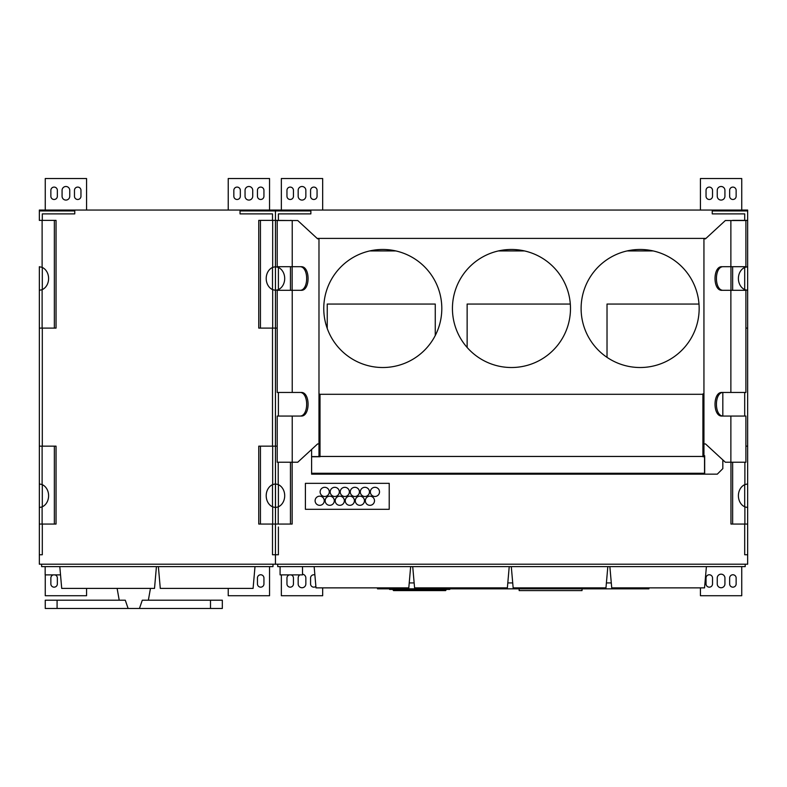 <?xml version="1.0" encoding="UTF-8"?>
<svg xmlns="http://www.w3.org/2000/svg" width="787" height="787" viewBox="0 0 787 787"><rect width="100%" height="100%" fill="white"/><g stroke="black" fill="none" stroke-linecap="round" stroke-linejoin="round"><path stroke-width="1.18" d="M435.26 335.528L435.26 304.048L327.244 304.048L327.244 328.454M744.699 524.063L744.699 554.756L747.65 554.756L747.65 524.063L730.956 524.063L730.956 462.235M747.64 290.324L744.886 289.665A11.805 9.67 -90 0 1 738.403 278.519A11.805 9.67 -90 0 1 744.886 267.373L747.65 266.724L747.65 328.1L745.899 328.1M745.899 446.15L747.65 446.15L747.65 507.526L744.886 506.877A11.805 9.67 -90 0 1 738.403 495.731A11.805 9.67 -90 0 1 744.886 484.585L747.65 483.936M732.648 462.235L732.648 524.063M744.699 392.447L744.699 416.057M747.65 328.1L747.65 446.15M747.65 507.526L747.65 524.063M744.699 484.664L744.699 506.798L744.699 484.664M744.699 267.452L744.699 289.586L744.699 267.452M730.956 220.527L732.648 220.527M732.648 266.704L732.648 290.314M730.956 266.704L730.956 290.314M744.699 220.38L744.699 213.887L712.235 213.887L712.235 210.936L747.65 210.936L747.65 266.724M747.65 220.38L732.648 220.38M272.499 524.063L272.499 554.756L275.45 554.756L275.45 524.063L290.452 524.063L290.452 462.235M278.401 527.005L278.401 554.756L275.45 554.756L275.45 507.526L272.686 506.877A11.805 9.67 -90 0 1 266.203 495.731A11.805 9.67 -90 0 1 272.686 484.585L275.44 483.926L278.214 484.585A11.805 9.67 90 0 1 284.697 495.731A11.805 9.67 90 0 1 278.214 506.877L275.45 507.526L275.45 446.15L277.201 446.15M290.452 524.063L292.144 524.063L292.144 462.235M260.448 446.15L275.45 446.15L275.509 507.536L275.45 524.063L258.756 524.063L258.756 446.15L260.448 446.15L260.448 524.063M278.401 506.798L278.401 484.664M278.401 289.586L278.401 267.452M290.452 220.527L275.45 220.38L275.45 290.314L275.45 266.724L278.214 267.373A11.805 9.67 90 0 1 284.697 278.519A11.805 9.67 90 0 1 278.214 289.665L275.46 290.324L275.45 328.1L275.45 290.314L272.686 289.665A11.805 9.67 -90 0 1 266.203 278.519A11.805 9.67 -90 0 1 272.686 267.373L275.45 266.724L275.45 210.936L310.865 210.936L310.865 213.887L278.401 213.887L278.401 220.38M277.201 328.1L272.686 328.1L272.686 289.665M275.45 446.15L275.45 328.1L275.45 446.15M278.401 416.057L278.401 392.447M290.452 290.314L290.452 266.704M292.144 290.314L292.144 266.704M292.144 220.527L290.452 220.38M272.499 220.38L272.499 213.887L240.035 213.887L240.035 210.936L275.45 210.936L275.45 210.05L747.65 210.05L747.65 210.936M747.65 554.756L747.65 564.2L39.35 564.2L39.35 446.15L54.352 446.15L54.352 524.063L39.35 524.063L39.35 266.724L42.114 267.373A11.805 9.67 90 0 1 48.597 278.519A11.805 9.67 90 0 1 42.114 289.665L39.36 290.324M275.45 554.756L275.45 564.2L275.45 554.756M570.319 304.048L467.134 304.048L467.134 347.46M698.994 304.048L607.023 304.048L607.023 357.357M389.221 509.307L389.221 483.336L305.405 483.336L305.405 509.307L389.221 509.307M329.281 491.895A4.574 4.574 0 0 1 322.414 495.859A4.574 4.574 0 0 1 322.414 487.93A4.574 4.574 0 0 1 329.281 491.895M379.511 491.895A4.574 4.574 0 0 1 372.644 495.859A4.574 4.574 0 0 1 372.644 487.93A4.574 4.574 0 0 1 379.511 491.895M369.467 491.895A4.574 4.574 0 0 1 362.6 495.859A4.574 4.574 0 0 1 362.6 487.93A4.574 4.574 0 0 1 369.467 491.895M339.325 491.895A4.574 4.574 0 0 1 332.468 495.859A4.574 4.574 0 0 1 332.468 487.93A4.574 4.574 0 0 1 339.325 491.895M349.369 491.895A4.574 4.574 0 0 1 342.512 495.859A4.574 4.574 0 0 1 342.512 487.93A4.574 4.574 0 0 1 349.369 491.895M359.423 491.895A4.574 4.574 0 0 1 352.556 495.859A4.574 4.574 0 0 1 352.556 487.93A4.574 4.574 0 0 1 359.423 491.895M374.494 500.748A4.574 4.574 0 0 1 367.627 504.713A4.574 4.574 0 0 1 367.627 496.784A4.574 4.574 0 0 1 374.494 500.748M364.45 500.748A4.574 4.574 0 0 1 357.583 504.713A4.574 4.574 0 0 1 357.583 496.784A4.574 4.574 0 0 1 364.45 500.748M354.406 500.748A4.574 4.574 0 0 1 347.539 504.713A4.574 4.574 0 0 1 347.539 496.784A4.574 4.574 0 0 1 354.406 500.748M334.308 500.748A4.574 4.574 0 0 1 327.451 504.713A4.574 4.574 0 0 1 327.451 496.784A4.574 4.574 0 0 1 334.308 500.748M324.264 500.748A4.574 4.574 0 0 1 317.397 504.713A4.574 4.574 0 0 1 317.397 496.784A4.574 4.574 0 0 1 324.264 500.748M344.352 500.748A4.574 4.574 0 0 1 337.495 504.713A4.574 4.574 0 0 1 337.495 496.784A4.574 4.574 0 0 1 344.352 500.748M712.53 190.336A3.246 3.246 0 0 0 709.284 187.09A3.246 3.246 0 0 0 706.037 190.336L706.037 196.238A3.246 3.246 0 0 0 709.284 199.485A3.246 3.246 0 0 0 712.53 196.238L712.53 190.336M724.925 190.336A3.837 3.837 0 0 0 721.089 186.499A3.837 3.837 0 0 0 717.252 190.336L717.252 196.238A3.837 3.837 0 0 0 721.089 200.075A3.837 3.837 0 0 0 724.925 196.238L724.925 190.336M736.14 190.336A3.246 3.246 0 0 0 732.894 187.09A3.246 3.246 0 0 0 729.647 190.336L729.647 196.238A3.246 3.246 0 0 0 732.894 199.485A3.246 3.246 0 0 0 736.14 196.238L736.14 190.336M293.453 190.336A3.246 3.246 0 0 0 290.206 187.09A3.246 3.246 0 0 0 286.96 190.336L286.96 196.238A3.246 3.246 0 0 0 290.206 199.485A3.246 3.246 0 0 0 293.453 196.238L293.453 190.336M305.848 190.336A3.837 3.837 0 0 0 302.011 186.499A3.837 3.837 0 0 0 298.175 190.336L298.175 196.238A3.837 3.837 0 0 0 302.011 200.075A3.837 3.837 0 0 0 305.848 196.238L305.848 190.336M317.063 190.336A3.246 3.246 0 0 0 313.816 187.09A3.246 3.246 0 0 0 310.57 190.336L310.57 196.238A3.246 3.246 0 0 0 313.816 199.485A3.246 3.246 0 0 0 317.063 196.238L317.063 190.336M729.647 583.915A3.246 3.246 0 0 0 732.894 587.161A3.246 3.246 0 0 0 736.14 583.915L736.14 578.012A3.246 3.246 0 0 0 732.894 574.766A3.246 3.246 0 0 0 729.647 578.012L729.647 583.915M717.252 583.915A3.837 3.837 0 0 0 721.089 587.751A3.837 3.837 0 0 0 724.925 583.915L724.925 578.012A3.837 3.837 0 0 0 721.089 574.176A3.837 3.837 0 0 0 717.252 578.012L717.252 583.915M706.037 583.915A3.246 3.246 0 0 0 709.284 587.161A3.246 3.246 0 0 0 712.53 583.915L712.53 578.012A3.246 3.246 0 0 0 709.284 574.766A3.246 3.246 0 0 0 706.037 578.012L706.037 583.915M314.879 574.943A3.246 3.246 0 0 0 310.57 578.012L310.57 583.915A3.246 3.246 0 0 0 315.882 586.413M299.788 574.884A3.837 3.837 0 0 0 298.175 578.012L298.175 583.915A3.837 3.837 0 0 0 302.011 587.751A3.837 3.837 0 0 0 305.848 583.915L305.848 578.012A3.837 3.837 0 0 0 302.513 574.205M289.331 574.884A3.246 3.246 0 0 0 286.96 578.012L286.96 583.915A3.246 3.246 0 0 0 290.206 587.161A3.246 3.246 0 0 0 293.453 583.915L293.453 578.012A3.246 3.246 0 0 0 291.082 574.884M700.43 210.05L700.43 178.531L741.748 178.531L741.748 210.05M700.43 587.869L700.43 595.72L741.748 595.72L741.748 566.62M322.67 587.869L322.67 595.72L281.353 595.72L281.353 574.884M281.353 210.05L281.353 178.531L322.67 178.531L322.67 210.05M314.151 566.62L316.01 587.869L408.797 587.869L410.657 566.62M648.911 587.869L648.911 588.833L377.504 588.833L377.504 587.869M409.23 582.931L414.149 582.931M507.802 582.931L512.721 582.931M606.403 582.931L611.292 582.931M277.722 564.2L277.722 566.62L745.2 566.62L745.2 564.2M302.513 566.62L302.513 574.884L280.083 574.884L280.083 566.62M509.228 566.62L507.369 587.869L414.582 587.869L412.722 566.62M607.83 566.62L605.97 587.869L513.154 587.869L511.294 566.62M706.401 566.62L704.542 587.869L611.725 587.869L609.866 566.62M582.026 588.833L582.026 590.604L519.164 590.604L519.164 588.833M445.668 590.014L445.668 590.604L396.658 590.604L396.658 590.014L393.057 590.014L393.057 589.424M396.658 590.604L393.53 590.604L393.53 590.014M442.697 590.604L442.697 590.014L446.042 590.014L446.042 589.424M449.78 588.833L449.78 589.424L389.575 589.424L389.575 588.833M442.697 589.424L442.697 590.014L396.658 590.014L396.658 589.424M722.83 459.903L722.83 468.619L717.291 474.158L704.68 474.158L704.68 455.752L703.942 455.752L703.942 238.412L317.141 238.412M318.981 393.903L318.981 455.752L319.866 455.752L320.014 394.297L318.981 393.903L318.981 238.412M703.942 455.752L703.057 455.752L703.057 394.297L320.014 394.297L320.014 456.745L311.603 456.745L311.603 473.272L704.532 473.272L704.532 474.158L311.603 474.158L311.603 473.272M703.942 393.903L702.919 393.903L702.919 456.745L704.532 456.745L704.532 473.272M581.111 308.494A59.025 59.025 0 0 1 669.648 257.379A59.025 59.025 0 0 1 669.648 359.61A59.025 59.025 0 0 1 581.111 308.494M323.762 308.494A59.025 59.025 0 0 1 412.299 257.379A59.025 59.025 0 0 1 412.299 359.61A59.025 59.025 0 0 1 323.762 308.494M452.436 308.494A59.025 59.025 0 0 1 540.974 257.379A59.025 59.025 0 0 1 540.974 359.61A59.025 59.025 0 0 1 452.436 308.494M311.603 449.456L311.603 456.598L318.538 456.598L318.981 455.752M722.83 416.028L722.83 392.487M702.919 456.45L320.014 456.45M318.981 443.937L317.594 443.937L318.981 443.937M317.594 238.825L318.981 238.825L317.594 238.825L297.742 220.527L292.233 220.527L292.233 266.704L277.201 266.704L277.201 220.527L292.233 220.527M705.506 443.937L703.942 443.937L705.506 443.937L725.358 462.235L730.867 462.235L730.867 416.057L745.899 416.057L745.899 462.235L730.867 462.235M703.942 238.412L705.959 238.412M705.506 238.825L703.942 238.825L705.506 238.825L725.358 220.527L745.899 220.527L745.899 266.704L730.867 266.704L730.867 220.527M653.18 250.925L627.101 250.925M524.506 250.925L498.427 250.925M395.831 250.925L369.752 250.925M292.233 392.447L292.233 290.314L277.201 290.314L277.201 392.447L299.709 392.447C308.986 391.877 308.986 416.628 299.709 416.057L292.233 416.057L292.233 462.235L297.742 462.235L317.594 443.937M292.233 290.314L301.126 290.314C310.393 290.885 310.393 266.134 301.126 266.704L292.233 266.704M301.126 416.057C310.393 416.628 310.393 391.877 301.126 392.447M301.126 266.704L299.709 266.704C308.986 266.134 308.986 290.885 299.709 290.314M292.233 416.057L277.201 416.057L277.201 462.235L292.233 462.235M730.867 266.704L723.391 266.704C714.114 266.134 714.114 290.885 723.391 290.314L745.899 290.314L745.899 392.447L721.974 392.447C712.707 391.877 712.707 416.628 721.974 416.057L730.867 416.057M721.974 266.704C712.707 266.134 712.707 290.885 721.974 290.314M730.867 290.314L730.867 392.447M723.391 416.057C714.114 416.628 714.114 391.877 723.391 392.447M260.448 328.1L258.756 328.1L258.756 220.38L260.448 220.38L260.448 328.1L272.686 328.1M272.499 328.1L272.499 446.15M272.499 484.664L272.499 506.798L272.499 484.664M272.499 267.452L272.499 289.586L272.499 267.452M42.114 289.665L42.114 328.1L54.352 328.1L54.352 220.38L39.35 220.38L39.35 210.05L275.45 210.05L275.45 220.38L260.448 220.38M39.35 483.936L42.114 484.585A11.805 9.67 90 0 1 48.597 495.731A11.805 9.67 90 0 1 42.114 506.877L39.36 507.536M54.352 524.063L56.044 524.063L56.044 446.15L54.352 446.15M42.301 524.063L42.301 527.005L42.301 524.063M42.301 527.005L42.301 554.756L39.35 554.756L39.35 524.063M42.301 506.798L42.301 484.664M42.301 289.586L42.301 267.452M42.114 328.1L39.35 328.1L39.35 266.724M54.352 328.1L56.044 328.1L56.044 220.38L54.352 220.38M42.301 446.15L42.301 328.1M42.301 220.38L42.301 213.887L74.765 213.887L74.765 210.936L39.35 210.936M41.622 564.2L41.622 566.62L273 566.62L273 564.2M60.53 574.884L45.164 574.884L45.164 566.62M156.426 566.62L154.518 588.401L61.711 588.401L59.802 566.62M254.998 566.62L253.089 588.401L160.282 588.401L158.374 566.62M139.456 608.469L142.299 600.206L222.328 600.206L222.328 608.469L128.124 608.469L125.281 600.206L128.124 608.469L45.252 608.469L45.252 600.206L57.087 600.206L57.087 608.469M125.281 600.206L57.087 600.206M86.57 210.05L86.57 178.531L45.252 178.531L45.252 210.05M45.252 574.884L45.252 595.72L86.57 595.72L86.57 588.401M228.23 588.401L228.23 595.72L269.548 595.72L269.548 566.62M269.548 210.05L269.548 178.531L228.23 178.531L228.23 210.05M53.231 574.884A3.246 3.246 0 0 0 50.86 578.012L50.86 583.915A3.246 3.246 0 0 0 54.106 587.161A3.246 3.246 0 0 0 57.353 583.915L57.353 578.012A3.246 3.246 0 0 0 54.982 574.884M257.447 578.012L257.447 583.915A3.246 3.246 0 0 0 260.694 587.161A3.246 3.246 0 0 0 263.94 583.915L263.94 578.012A3.246 3.246 0 0 0 260.694 574.766A3.246 3.246 0 0 0 257.447 578.012M80.963 196.238L80.963 190.336A3.246 3.246 0 0 0 77.716 187.09A3.246 3.246 0 0 0 74.47 190.336L74.47 196.238A3.246 3.246 0 0 0 77.716 199.485A3.246 3.246 0 0 0 80.963 196.238M69.748 196.238L69.748 190.336A3.837 3.837 0 0 0 65.911 186.499A3.837 3.837 0 0 0 62.075 190.336L62.075 196.238A3.837 3.837 0 0 0 65.911 200.075A3.837 3.837 0 0 0 69.748 196.238M57.353 196.238L57.353 190.336A3.246 3.246 0 0 0 54.106 187.09A3.246 3.246 0 0 0 50.86 190.336L50.86 196.238A3.246 3.246 0 0 0 54.106 199.485A3.246 3.246 0 0 0 57.353 196.238M263.94 196.238L263.94 190.336A3.246 3.246 0 0 0 260.694 187.09A3.246 3.246 0 0 0 257.447 190.336L257.447 196.238A3.246 3.246 0 0 0 260.694 199.485A3.246 3.246 0 0 0 263.94 196.238M252.725 196.238L252.725 190.336A3.837 3.837 0 0 0 248.889 186.499A3.837 3.837 0 0 0 245.052 190.336L245.052 196.238A3.837 3.837 0 0 0 248.889 200.075A3.837 3.837 0 0 0 252.725 196.238M240.33 196.238L240.33 190.336A3.246 3.246 0 0 0 237.084 187.09A3.246 3.246 0 0 0 233.837 190.336L233.837 196.238A3.246 3.246 0 0 0 237.084 199.485A3.246 3.246 0 0 0 240.33 196.238M744.886 290.314L744.886 289.665M744.886 484.585L744.886 462.235M744.886 524.063L744.886 506.877M744.886 267.373L744.886 266.704M278.214 462.235L278.214 484.585M278.214 506.877L278.214 524.063M278.214 289.665L278.214 290.314M278.214 266.704L278.214 267.373M272.686 484.585L272.686 446.15M272.686 524.063L272.686 506.877M272.686 267.373L272.686 220.38M42.114 446.15L42.114 484.585M42.114 506.877L42.114 524.063M42.114 220.38L42.114 267.373M210.493 600.206L210.493 608.469M148.369 600.206L150.455 588.401M119.211 600.206L117.125 588.401"/></g></svg>
